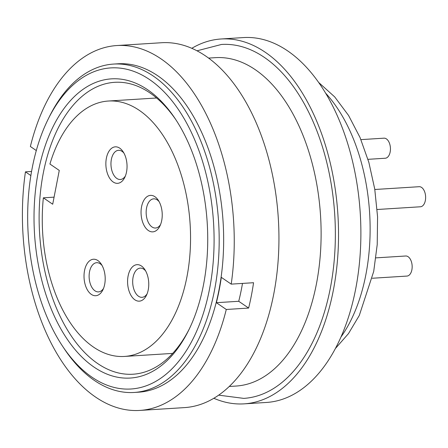 <?xml version="1.0" encoding="UTF-8"?>
<svg xmlns="http://www.w3.org/2000/svg" width="448" height="448" viewBox="0 0 448 448"><rect width="100%" height="100%" fill="white"/><g stroke="black" fill="none" stroke-linecap="round" stroke-linejoin="round"><path stroke-width="0.67" d="M191.8 48.317A182.801 105.51 86.4 0 1 221.127 38.982A182.801 105.51 86.4 0 1 333.312 290.433A182.801 105.51 86.4 0 1 244.093 403.861A182.801 105.51 86.4 0 1 213.83 398.278M221.127 38.982L243.477 37.576A182.801 105.51 86.4 0 1 355.662 289.027A182.801 105.51 86.4 0 1 266.442 402.455L244.093 403.861M208.583 58.089L215.449 57.658A164.517 94.959 86.4 0 1 316.417 283.959A164.517 94.959 86.4 0 1 236.118 386.047L229.253 386.478M197.008 50.809L221.474 44.458A177.313 102.346 86.4 0 1 330.294 288.361A177.313 102.346 86.4 0 1 243.751 398.384L218.68 395.153M226.279 309.478L216.378 302.691A164.886 95.172 -93.6 0 0 221.306 277.34L231.207 284.127L253.557 282.716A182.801 105.51 86.4 0 1 251.373 295.59A182.801 105.51 86.4 0 1 248.629 308.067L226.279 309.478A182.801 105.51 86.4 0 1 139.81 410.424A182.801 105.51 86.4 0 1 25.441 171.847L31.562 171.461M36.299 150.556L30.369 146.496A182.801 105.51 86.4 0 1 116.844 45.545L161.538 42.734A182.801 105.51 86.4 0 1 273.722 294.179A182.801 105.51 86.4 0 1 184.503 407.607L139.81 410.424M62.53 346.147L64.182 348.634A164.517 94.959 -93.6 0 0 134.193 392.459A164.517 94.959 -93.6 0 0 214.486 290.377A164.517 94.959 -93.6 0 0 113.523 64.075A164.517 94.959 -93.6 0 0 49.56 116.334L48.233 119.006A160.866 92.848 86.4 0 1 165.262 93.078A160.866 92.848 86.4 0 1 209.496 289.184A160.866 92.848 86.4 0 1 62.53 346.147A160.866 92.848 86.4 0 1 32.256 167.726A160.866 92.848 86.4 0 1 48.233 119.006M113.523 64.075L117.992 63.79A164.517 94.959 86.4 0 1 218.96 290.091A164.517 94.959 86.4 0 1 138.662 392.179L134.193 392.459M189.23 329.084A146.238 84.409 86.4 0 1 133.045 374.214A146.238 84.409 86.4 0 1 43.294 173.057A146.238 84.409 86.4 0 1 114.671 82.314A146.238 84.409 86.4 0 1 176.075 120.047M203.454 285.04A149.895 86.52 -93.6 0 0 175.246 118.787A149.895 86.52 -93.6 0 0 38.298 171.864A149.895 86.52 -93.6 0 0 79.52 354.598A149.895 86.52 -93.6 0 0 188.569 330.439A149.895 86.52 -93.6 0 0 203.454 285.04M43.355 197.826L52.702 204.232L59.27 170.43L49.924 164.024A127.96 73.858 86.4 0 1 108.371 101.03A127.96 73.858 86.4 0 1 186.9 277.043A127.96 73.858 86.4 0 1 124.443 356.44A127.96 73.858 86.4 0 1 43.355 197.826L54.079 197.148M160.552 224.571A14.622 8.439 86.4 0 1 155.54 228.026A14.622 8.439 86.4 0 1 151.99 226.951A14.622 8.439 86.4 0 1 146.194 210.879A14.622 8.439 86.4 0 1 153.703 198.834A14.622 8.439 86.4 0 1 157.248 199.909A14.622 8.439 86.4 0 1 159.107 201.634M154.924 196.717A18.278 10.55 -93.6 0 0 141.568 206.718A18.278 10.55 -93.6 0 0 148.355 230.518A18.278 10.55 -93.6 0 0 159.897 226.055A18.278 10.55 -93.6 0 0 158.273 200.245A18.278 10.55 -93.6 0 0 154.924 196.717M103.516 288.434A14.622 8.439 86.4 0 1 98.504 291.889A14.622 8.439 86.4 0 1 94.959 290.814A14.622 8.439 86.4 0 1 89.158 274.736A14.622 8.439 86.4 0 1 96.667 262.696A14.622 8.439 86.4 0 1 100.218 263.771A14.622 8.439 86.4 0 1 102.077 265.49M97.894 260.579A18.278 10.55 -93.6 0 0 84.538 270.575A18.278 10.55 -93.6 0 0 91.325 294.381A18.278 10.55 -93.6 0 0 102.861 289.918A18.278 10.55 -93.6 0 0 101.237 264.107A18.278 10.55 -93.6 0 0 97.894 260.579M125.367 176.042A14.622 8.439 86.4 0 1 120.355 179.491A14.622 8.439 86.4 0 1 116.805 178.422A14.622 8.439 86.4 0 1 111.003 162.344A14.622 8.439 86.4 0 1 118.518 150.304A14.622 8.439 86.4 0 1 122.063 151.379A14.622 8.439 86.4 0 1 123.922 153.098M119.739 148.182A18.278 10.55 -93.6 0 0 106.383 158.183A18.278 10.55 -93.6 0 0 113.17 181.989A18.278 10.55 -93.6 0 0 124.712 177.52A18.278 10.55 -93.6 0 0 123.088 151.71A18.278 10.55 -93.6 0 0 119.739 148.182M147.084 293.866A14.622 8.439 86.4 0 1 142.072 297.321A14.622 8.439 86.4 0 1 138.522 296.246A14.622 8.439 86.4 0 1 132.72 280.174A14.622 8.439 86.4 0 1 140.23 268.128A14.622 8.439 86.4 0 1 143.78 269.203A14.622 8.439 86.4 0 1 145.639 270.928M141.456 266.011A18.278 10.55 -93.6 0 0 128.1 276.013A18.278 10.55 -93.6 0 0 134.887 299.813A18.278 10.55 -93.6 0 0 146.429 295.35A18.278 10.55 -93.6 0 0 144.799 269.539A18.278 10.55 -93.6 0 0 141.456 266.011M372.266 278.253L406.969 276.069A10.052 5.802 -93.6 0 0 412.132 267.792A10.052 5.802 -93.6 0 0 408.145 256.738A10.052 5.802 -93.6 0 0 405.703 255.998L375.9 257.874M377.132 209.502L420.437 206.774A10.052 5.802 -93.6 0 0 425.6 198.492A10.052 5.802 -93.6 0 0 421.613 187.443A10.052 5.802 -93.6 0 0 419.171 186.704L374.814 189.498M367.965 159.331L385.252 158.239A10.052 5.802 -93.6 0 0 390.415 149.962A10.052 5.802 -93.6 0 0 386.428 138.914A10.052 5.802 -93.6 0 0 383.986 138.174L360.937 139.625M30.873 175.566L25.441 171.847M242.491 283.416A164.886 95.172 86.4 0 1 238.728 301.286L248.629 308.067M216.378 302.691L238.728 301.286M116.844 45.545A182.801 105.51 86.4 0 1 231.207 284.127M325.601 93.134A149.895 86.52 86.4 0 1 365.842 274.82A149.895 86.52 86.4 0 1 340.95 337.036M318.634 82.432L334.695 96.897L348.578 115.472L360.041 137.519L368.844 162.316L374.741 189.039L377.569 216.776L377.222 244.552L373.716 271.41L359.302 315.448L348.471 333.62L335.384 348.527M124.443 356.44L172.676 353.405M108.371 101.03L156.604 97.994"/></g></svg>
